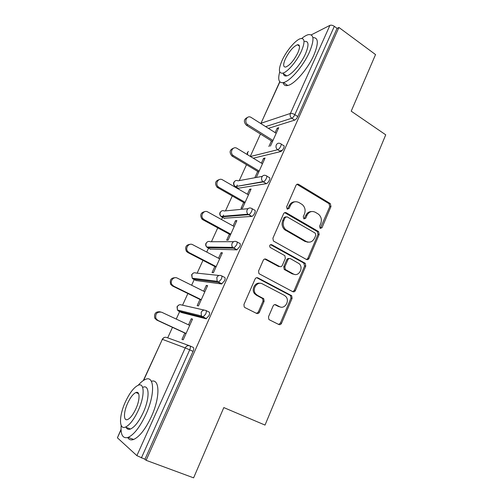 <?xml version="1.0" encoding="UTF-8"?>
<svg xmlns="http://www.w3.org/2000/svg" width="503" height="503" viewBox="0 0 503 503"><rect width="100%" height="100%" fill="white"/><g stroke="black" fill="none" stroke-linecap="round" stroke-linejoin="round"><path stroke-width="0.75" d="M320.204 228.406L322.008 227.708L330.993 206.494L330.238 203.552L298.688 184.394C297.55 183.859 296.657 184.167 296.016 185.33L286.565 206.947L287.213 209.122L289.106 208.437L290.332 205.626C292.413 201.879 295.274 200.842 298.914 202.514L302.24 204.545C305.019 207.085 305.761 210.223 304.472 213.945L303.271 216.73L303.906 218.88L305.755 218.189L306.949 215.403C308.98 211.681 311.778 210.638 315.331 212.266L318.544 214.228C321.285 216.711 322.021 219.811 320.763 223.527L319.587 226.287L320.204 228.406M320.248 228.431L329.779 206.601L329.025 203.665L296.921 184.324M287.395 209.217L289.2 205.733L290.332 205.626M304.013 218.937L305.78 215.479L306.949 215.403M268.514 316.764L268.784 319.279L269.457 319.839L278.8 324.504C279.964 324.932 280.875 324.529 281.535 323.291L292.086 298.367L291.709 295.745L257.907 277.87C256.7 277.392 255.757 277.775 255.078 279.008L243.961 304.447L244.194 306.949L244.936 307.584L256.593 313.407C257.8 313.853 258.737 313.451 259.416 312.2L264.094 301.354L263.786 298.788L257.435 295.33L255.65 293.859C251.557 289.194 257.259 280.831 262.403 283.887L284.346 295.349L285.842 296.531C290.112 300.92 284.704 309.647 279.523 306.654L275.889 304.793C274.713 304.346 273.795 304.743 273.129 305.975L268.514 316.764M338.921 27.464L375.54 54.575L351.213 111.176L385.732 134.823L265.024 425.079L223.816 407.581L193.611 477.85L146.121 460.308L338.921 27.464L337.073 28.375L334.325 26.345L294.84 114.665L297.751 116.57L337.073 28.375M306.39 259.454C307.509 259.925 308.389 259.567 309.018 258.385L319.179 234.404L318.544 231.556L286.301 212.775C285.144 212.26 284.239 212.587 283.585 213.769L272.896 238.221L273.393 241.006L306.39 259.454M305.761 266.081L295.412 290.527C294.764 291.734 293.871 292.111 292.727 291.665L258.932 273.651L258.573 271.004L263.258 260.29C263.93 259.07 264.861 258.699 266.056 259.19L279.58 266.502C280.749 266.98 281.661 266.609 282.315 265.402L285.327 258.416L284.849 255.669L270.073 247.369C269.275 245.458 269.815 244.565 271.689 244.691L305.264 263.339L305.761 266.081L304.598 266.012L294.268 290.382L295.412 290.527M311.244 34.883L329.924 25.364C331.181 24.917 332.653 25.244 334.325 26.345M146.121 460.308L144.952 459.252L136.885 455.649L117.406 437.811L121.022 429.38M167.7 337.853L172.485 327.346M176.245 319.072L179.64 311.615M179.728 311.426L180.08 310.647M182.564 305.195L187.877 293.519M191.643 285.232L194.215 279.593M194.359 279.278L194.711 278.499M197.138 273.16L202.967 260.365M206.739 252.066L208.512 248.174M208.714 247.728L209.028 247.036M211.442 241.729L217.761 227.853M221.54 219.553L222.546 217.34M222.804 216.774L223.571 215.083M225.482 210.883L232.267 195.975M236.052 187.663L236.316 187.078M236.63 186.387L237.259 185.01M239.258 180.608L246.495 164.707M250.28 156.395L252.682 151.126M252.808 150.85L260.46 134.037M278.209 128.831L277.159 128.164L278.725 127.68L270.425 146.115M277.159 128.164L275.147 132.622M271.419 140.897L268.885 146.524M189.989 345.932L193.246 347.416C193.969 347.919 193.913 349.239 193.058 351.364L189.7 349.843L141.381 457.931M144.952 459.252L193.058 351.364M297.751 116.57C296.833 118.425 295.814 119.607 294.701 120.116L268.401 128.347M205.997 310.54L209.047 312.017C209.808 312.413 209.776 313.652 208.946 315.727L206.029 318.764L181.64 312.564M181.363 311.841L181.438 310.98M221.678 275.883L224.52 277.342C225.325 277.637 225.319 278.8 224.514 280.819L221.571 283.956L196.063 280.523M237.026 241.93L239.686 243.377C240.516 243.571 240.547 244.659 239.761 246.627L236.794 249.853L210.229 249.079M252.053 208.67L254.537 210.091C255.411 210.191 255.461 211.203 254.694 213.127C253.833 214.907 252.896 215.994 251.89 216.403L224.131 218.22M266.766 176.069L269.099 177.465C270.004 177.477 270.08 178.42 269.331 180.3C268.439 182.124 267.47 183.249 266.42 183.67L238.309 188.229L237.793 187.927M281.177 144.097L283.384 145.486C284.308 145.417 284.402 146.298 283.686 148.121C282.755 150.001 281.749 151.151 280.661 151.585L253.261 158.194M256.58 176.855L265.043 158.068L263.522 158.42L261.397 163.129M257.674 171.397L255.09 177.131M243.659 202.489L241.025 208.33L242.477 208.185L251.098 189.034L249.62 189.26L247.382 194.227M229.374 234.178L226.69 240.138L228.092 240.126L236.882 220.603L235.454 220.698L233.096 225.922M214.812 266.489L212.071 272.569L213.423 272.701L222.389 252.789L221.006 252.745L218.528 258.246M199.961 299.442L197.17 305.642L198.465 305.918L207.613 285.61L206.28 285.421L203.671 291.212M184.815 333.055L181.96 339.374L183.205 339.808L192.536 319.091L191.259 318.751L188.518 324.831M263.522 158.42L264.591 159.074M249.62 189.26L250.708 189.895M235.454 220.698L236.561 221.314M221.006 252.745L222.144 253.342M206.28 285.421L207.437 286M191.259 318.751L192.435 319.311M311.464 211.556C308.911 211.587 307.019 212.895 305.78 215.479M294.789 201.797C292.274 201.904 290.407 203.218 289.2 205.733M306.585 259.548L307.849 258.341L317.984 234.429L317.355 231.587L284.679 212.656M315.796 235.215L315.18 233.096L287.05 216.812L285.151 217.51L283.849 220.496C282.585 223.992 283.189 227.023 285.66 229.594L306.164 241.446C309.754 242.993 312.552 241.899 314.551 238.152L315.796 235.215M285.761 216.806L284.025 217.585L285.151 217.51M308.358 242.163L304.994 241.446L284.535 229.632C282.07 227.067 281.466 224.049 282.73 220.559L284.025 217.585M292.771 291.683L294.268 290.382M279.787 266.603L278.473 266.433L264.697 259.014M304.598 266.012L303.699 262.987L270.507 244.647M293.35 273.953C298.669 277.166 303.931 267.892 299.203 263.704L290.571 258.731C289.42 258.253 288.521 258.611 287.867 259.812L284.868 266.791L285.308 269.489L293.35 273.953L292.212 273.858L294.657 274.431M289.206 258.573C288.131 258.272 287.307 258.668 286.741 259.762L287.867 259.812M292.212 273.858L284.182 269.413L283.749 266.716L286.741 259.762M280.36 306.987L278.417 306.465L274.795 304.611L275.889 304.793M260.101 283.315C255.09 281.881 250.978 289.59 254.593 293.702L256.373 295.173L257.435 295.33M256.543 313.388L258.347 311.992L263.019 301.178L262.711 298.619L256.373 295.173M278.668 324.441L280.416 323.052L290.948 298.204L290.571 295.588L256.668 277.681M276.204 133.289L250.947 117.312C246.671 114.854 243.609 122.304 247.897 124.75L246.432 125.253C243.402 121.839 243.741 119.236 247.445 117.451M282.309 150.315L279.643 150.963M246.432 125.253L272.475 141.557M247.897 124.75L272.966 140.469M262.472 163.777L237.026 148.36C232.845 145.574 229.129 152.83 233.342 155.59L231.921 155.968C229.098 152.39 229.607 149.806 233.461 148.222M257.498 182.872L257.643 182.545M232.197 156.144L258.749 172.045M233.618 155.773L259.177 171.095M305.654 241.446L307.584 242.195M248.476 194.856L222.533 179.841C218.554 177.282 214.636 183.834 218.346 186.89L219.056 187.405L217.686 187.644L216.975 187.129C214.555 183.362 215.322 180.854 219.264 179.602M217.686 187.644L244.76 203.118M219.056 187.405L245.118 202.313M234.209 226.539L207.752 211.952C203.948 209.594 199.892 215.529 203.105 218.786L204.205 219.66L202.885 219.761L201.791 218.887C199.779 214.926 200.804 212.505 204.866 211.618M202.885 219.761L230.493 234.788M204.205 219.66L230.789 234.147M219.666 258.844L192.68 244.697C189.027 242.534 184.884 247.935 187.625 251.324L189.059 252.563L187.795 252.519L186.362 251.286C184.752 247.111 186.053 244.785 190.26 244.301M187.795 252.519L215.957 267.08M189.059 252.563L216.171 266.596M204.828 291.784L177.295 278.109C173.768 276.116 169.58 281.07 171.888 284.541L173.604 286.132L172.397 285.937L170.687 284.352C169.48 279.945 171.064 277.725 175.434 277.694M172.397 285.937L201.125 300.014M173.604 286.132L201.269 299.694M361.16 88.038L360.481 89.609M279.712 71.935C277.618 79.744 278.857 83.284 283.434 82.567C290.024 81.354 303.366 65.95 309.452 52.098C314.463 39.913 314.124 34.091 308.427 34.638C306.522 35.084 304.29 36.361 301.725 38.461M284.12 74.117L283.862 74.991M283.126 82.637C283.673 85.076 285.22 86.026 287.773 85.485C294.431 84.328 307.798 69.024 313.841 55.204C318.757 43.227 318.443 37.373 312.891 37.643M304.705 41.384C308.823 41.001 309.068 45.201 305.434 53.984C301.064 63.912 291.489 74.997 286.716 75.878C284.83 76.299 283.723 75.551 283.396 73.627M282.101 60.435C278.322 69.288 278.53 73.532 282.717 73.168C287.446 72.243 297.003 61.089 301.398 51.143C305.057 42.346 304.849 38.159 300.769 38.58C295.865 39.561 286.452 50.702 282.101 60.435M297.826 52.865C300.197 47.188 300.065 44.484 297.424 44.748C293.249 46.616 289.238 51.312 285.39 58.851C282.975 64.547 283.107 67.276 285.792 67.037C289.917 65.201 293.928 60.479 297.826 52.865M298.405 45.446L298.914 44.981M210.317 438.987L209.481 440.924M121.166 425.375C120.481 434.925 122.826 438.924 128.202 437.384C134.1 434.579 139.991 426.946 145.883 414.491C155.194 394.358 154.478 375.288 145.663 379.306C143.386 380.174 140.909 382.148 138.231 385.235M126.416 427.456L126.391 427.82M127.724 437.553C129.026 439.785 131 440.421 133.66 439.459C139.608 436.686 145.505 429.09 151.359 416.679C160.363 397.125 159.828 378.262 151.378 381.305M143.066 387.228C149.492 384.317 149.888 398.225 143.217 412.592C138.979 421.533 134.741 427.016 130.491 429.028C128.479 429.763 127.033 429.204 126.14 427.349M125.574 401.52C119.041 415.271 118.664 430.14 125.48 427.097C129.692 425.054 133.93 419.552 138.187 410.586C144.895 396.175 144.625 382.274 138.25 385.229C134.024 387.247 129.799 392.673 125.574 401.52M135.841 408.895C140.148 399.69 140.041 390.624 135.885 392.535C133.163 393.836 130.44 397.345 127.718 403.06C123.487 411.995 123.317 421.464 127.655 419.508C130.371 418.2 133.1 414.661 135.841 408.895M136.627 392.843L137.017 392.346M189.7 325.391L161.601 312.2C157.018 311.615 155.113 313.709 155.892 318.468L157.835 320.386L156.685 320.034L154.748 318.122C153.956 313.438 155.829 311.344 160.363 311.847M156.685 320.034L186.003 333.602M157.835 320.386L186.066 333.458M320.813 227.752L322.008 227.708M287.974 208.538L289.106 208.437M304.585 218.258L305.755 218.189M279.882 81.888L260.994 123.266L290.413 113.439L329.924 25.364M279.737 81.731L260.868 123.575M294.701 120.116L291.797 118.224C290.225 116.966 289.759 115.369 290.413 113.439C291.602 113.206 293.079 113.615 294.84 114.665C293.922 116.526 292.903 117.715 291.797 118.224L265.647 126.599M136.885 455.649L185.217 347.919L162.362 339.336L143.651 380.325M121.041 429.858L117.406 437.811M189.43 345.724L166.732 337.5C164.871 336.884 163.412 337.5 162.362 339.336L143.317 380.538M189.7 349.843L185.217 347.919C186.349 345.907 187.915 345.234 189.908 345.894C190.631 346.397 190.562 347.711 189.7 349.843M280.649 151.585L277.687 149.743C278.781 149.303 279.787 148.146 280.718 146.26C281.441 144.436 281.347 143.562 280.435 143.632L280.385 143.607C278.631 142.77 277.26 143.217 276.279 144.946C275.613 146.895 276.078 148.486 277.662 149.731L250.456 156.502M233.801 182.35C233.216 183.979 233.662 185.311 235.134 186.362C233.851 185.198 233.511 183.796 234.109 182.149C235.071 180.495 236.397 180.055 238.089 180.829L262.296 176.364M266.326 183.689L263.302 181.897L235.467 186.588L238.309 188.229M220.006 212.568C219.446 214.052 219.792 215.328 221.05 216.403C219.974 215.246 219.723 213.913 220.295 212.417C221.276 210.726 222.628 210.254 224.351 210.996L248.029 208.676M251.707 216.435L248.62 214.693L221.678 216.862L224.571 218.465M205.947 243.358C205.413 244.709 205.677 245.923 206.739 247.004C205.846 245.873 205.677 244.621 206.217 243.251C207.217 241.528 208.594 241.019 210.355 241.736L233.631 241.679M236.794 249.853L233.644 248.168L207.632 247.709L210.581 249.268M191.63 274.726L192.196 278.19L191.876 274.669C192.894 272.909 194.296 272.368 196.088 273.054L219.094 275.468M221.571 283.956L218.359 282.321L193.315 279.146L196.321 280.649M177.031 306.692L177.414 309.986L177.257 306.692C178.295 304.893 179.728 304.321 181.552 304.969L204.388 310.118M206.029 318.764L202.753 317.192L178.722 311.175L181.79 312.633M247.677 152.44L247.47 154.691M280.661 151.585L277.662 149.731L250.437 156.483M266.307 178.49C267.055 176.61 266.986 175.666 266.093 175.66C264.289 174.824 262.88 175.296 261.862 177.081C261.22 178.867 261.579 180.388 262.943 181.652L263.396 181.872C264.44 181.451 265.414 180.319 266.307 178.49M234.939 186.236L235.467 186.588L262.943 181.652L266.42 183.67M251.607 211.373C252.38 209.449 252.33 208.437 251.469 208.336C249.633 207.525 248.193 208.041 247.149 209.87C246.539 211.493 246.803 212.939 247.954 214.196L248.803 214.662C249.809 214.247 250.746 213.153 251.607 211.373M221.207 216.541L221.678 216.862L221.05 216.403L247.954 214.196L251.89 216.403M236.605 244.93C237.397 242.955 237.378 241.868 236.548 241.673C234.675 240.899 233.203 241.453 232.141 243.32C231.562 244.81 231.745 246.168 232.694 247.401L233.914 248.124L236.605 244.93M207.242 247.47L206.739 247.004L232.694 247.401L237.058 249.815M221.295 279.178C222.106 277.153 222.119 275.99 221.32 275.701C219.409 274.965 217.906 275.55 216.824 277.467L217.164 281.29L218.359 282.321L221.295 279.178M193.033 278.983L192.196 278.19L217.164 281.29L221.917 283.918M205.664 314.142C206.5 312.061 206.538 310.829 205.777 310.433C203.822 309.735 202.294 310.364 201.187 312.325L201.351 315.903L202.753 317.192L205.664 314.142M178.552 311.093L177.414 309.986L201.351 315.903L206.456 318.739M297.537 184.563L298.688 184.394M328.912 203.589L330.131 203.476M329.779 206.601L330.993 206.494M285.176 212.863L286.301 212.775M317.104 231.411L318.292 231.38M317.984 234.429L319.179 234.404M307.849 258.341L309.018 258.385M282.73 220.559L283.849 220.496M285.679 230.462L286.804 230.431M304.994 241.446L306.164 241.446M264.974 259.139L266.056 259.19M278.473 266.433L279.58 266.502M270.595 244.684L271.689 244.691M303.699 262.987L304.862 263.044M283.749 266.716L284.868 266.791M284.673 269.784L285.792 269.866M278.417 306.465L279.523 306.654M262.063 298.09L263.138 298.254M263.019 301.178L264.094 301.354M258.347 311.992L259.416 312.2M256.844 277.763L257.907 277.87M290.036 295.173L291.174 295.324M290.948 298.204L292.086 298.367M280.416 323.052L281.535 323.291M248.425 151.428L247.369 152.629M247.344 152.686L247.124 154.478M234.964 181.036L233.82 182.306M221.276 211.191L220.025 212.53M207.355 241.899L205.966 243.326M193.202 273.173L191.637 274.701M178.823 305.032L177.037 306.679M164.217 337.5L162.161 339.274M329.025 203.665L330.238 203.552M317.355 231.587L318.544 231.556M284.535 229.632L285.66 229.594M284.182 269.413L285.308 269.489M304.101 263.283L305.264 263.339M254.593 293.702L255.65 293.859M262.711 298.619L263.786 298.788M290.571 295.588L291.709 295.745M233.342 155.59L231.921 155.968M218.346 186.89L216.975 187.129M203.105 218.786L201.791 218.887M187.625 251.324L186.362 251.286M171.888 284.541L170.687 284.352M283.434 82.567L287.773 85.485M286.716 75.878L282.717 73.168M299.492 46.207L297.424 44.748M128.202 437.384L133.66 439.459M130.491 429.028L125.48 427.097M138.621 393.66L135.885 392.535M155.892 318.468L154.748 318.122"/></g></svg>

